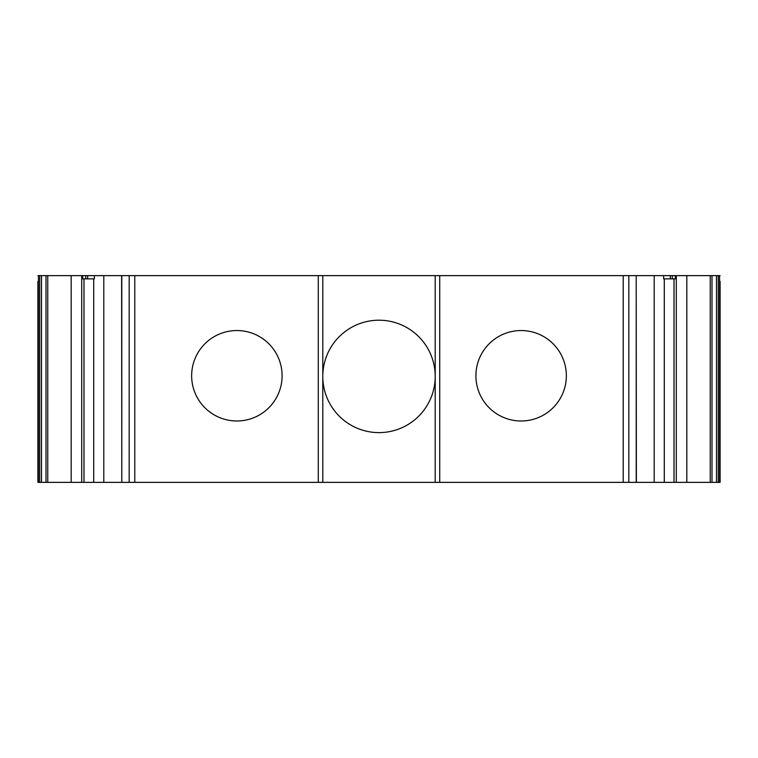 <?xml version="1.0" encoding="UTF-8"?>
<svg xmlns="http://www.w3.org/2000/svg" width="758" height="758" viewBox="0 0 758 758"><rect width="100%" height="100%" fill="white"/><g stroke="black" fill="none" stroke-linecap="round" stroke-linejoin="round"><path stroke-width="1.14" d="M521.125 420.993A45.224 45.224 0 0 1 475.901 375.769A45.224 45.224 0 0 1 521.125 330.545A45.224 45.224 0 0 1 566.349 375.769A45.224 45.224 0 0 1 521.125 420.993M236.875 420.993A45.224 45.224 0 0 1 191.651 375.769A45.224 45.224 0 0 1 236.875 330.545A45.224 45.224 0 0 1 282.099 375.769A45.224 45.224 0 0 1 236.875 420.993M379 432.619A56.206 56.206 0 0 1 322.794 376.413A56.206 56.206 0 0 1 379 320.208A56.206 56.206 0 0 1 435.206 376.413A56.206 56.206 0 0 1 379 432.619M663.638 275.637L663.638 278.868L670.347 278.868L670.347 275.637L636.208 275.637L636.379 482.363L654.201 482.363L654.201 275.637M664.283 278.868L664.283 482.363L674.014 482.363L674.014 278.868M121.792 482.363L121.621 275.637L129.182 275.637L129.182 482.363L121.792 482.363L121.792 275.637M39.748 482.363L41.519 482.363L41.519 275.637L39.748 275.637L39.748 482.363L38.421 482.363L38.421 275.637L39.748 275.637M720.1 275.637L712.008 275.637L712.008 482.363L720.1 482.363L720.1 281.455M87.54 275.637L81.712 275.637L81.712 482.363L83.986 482.363L83.986 278.868M81.712 275.637L71.176 275.637L71.176 482.363L41.519 482.363M41.519 275.637L71.176 275.637M674.014 482.363L686.824 482.363L686.824 275.637L676.288 275.637L676.288 482.363M676.288 275.637L670.347 275.637M670.347 278.868L675.312 278.868L675.312 275.637M82.688 275.637L82.688 278.868L94.362 278.868L94.362 275.637L87.653 275.637L87.653 278.868M37.9 281.455L37.9 482.363L38.421 482.363M439.725 275.637L439.725 482.363L636.208 482.363L636.208 275.637L322.794 275.637L322.794 482.363L318.275 482.363L318.275 275.637L129.182 275.637M322.794 275.637L318.275 275.637L318.275 295.014M129.182 482.363L318.275 482.363M121.621 482.363L103.799 482.363L103.799 275.637L121.621 275.637M103.799 482.363L83.986 482.363M93.717 482.363L93.717 278.868M81.712 482.363L71.176 482.363M37.9 288.561L37.9 465.564M38.421 275.637L37.9 275.637M720.1 465.564L720.1 288.561M712.008 275.637L686.824 275.637M712.008 482.363L686.824 482.363M94.362 275.637L103.799 275.637M435.206 275.637L435.206 482.363L439.725 482.363M435.206 482.363L322.794 482.363M664.283 482.363L654.201 482.363M718.252 275.637L718.252 482.363M716.481 482.363L716.481 275.637M45.992 482.363L45.992 275.637M719.579 275.637L719.579 482.363M672.289 278.868L672.289 275.637M85.711 278.868L85.711 275.637M628.818 482.363L628.818 275.637M134.782 275.637L134.782 482.363M47.754 482.363L47.754 275.637M710.246 482.363L710.246 275.637M623.218 482.363L623.218 275.637"/></g></svg>
